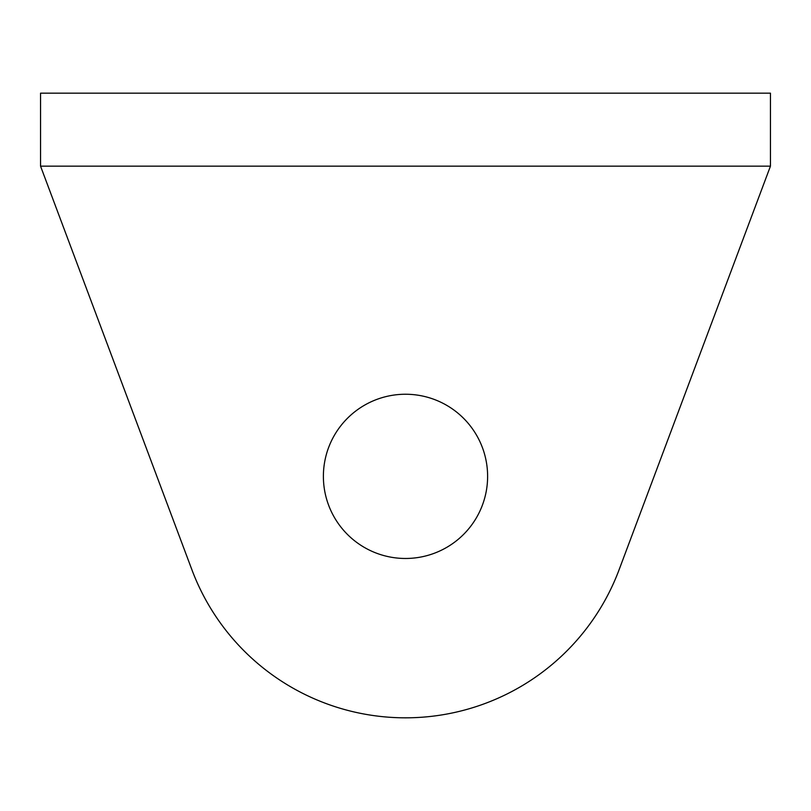 <?xml version="1.0" encoding="UTF-8"?>
<svg xmlns="http://www.w3.org/2000/svg" width="811" height="811" viewBox="0 0 811 811"><rect width="100%" height="100%" fill="white"/><g stroke="black" fill="none" stroke-linecap="round" stroke-linejoin="round"><path stroke-width="1.22" d="M323.386 476.361A82.114 82.114 0 0 1 446.557 405.247A82.114 82.114 0 0 1 446.557 547.476A82.114 82.114 0 0 1 323.386 476.361M619.067 569.829L770.45 166.154L770.45 93.164L40.55 93.164L40.55 166.154L191.933 569.829A228.094 228.094 0 0 0 619.067 569.829L770.45 166.154L40.55 166.154L191.933 569.829M718.445 93.164L639.98 93.164"/></g></svg>
